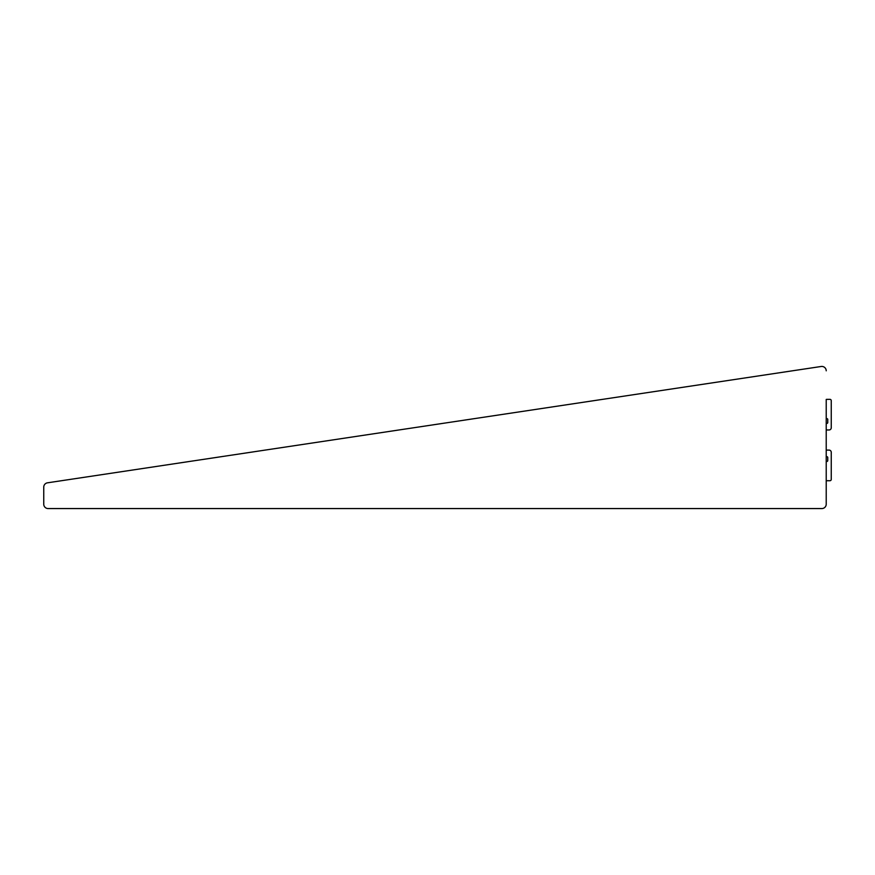 <?xml version="1.0" encoding="UTF-8"?>
<svg xmlns="http://www.w3.org/2000/svg" width="875" height="875" viewBox="0 0 875 875"><rect width="100%" height="100%" fill="white"/><g stroke="black" fill="none" stroke-linecap="round" stroke-linejoin="round"><path stroke-width="1.31" d="M826.219 456.662L826.875 456.662A0.875 0.875 0 0 1 827.75 457.537L827.75 460.6A0.875 0.875 0 0 1 826.875 461.475L826.219 461.475L826.219 456.662M826.219 504.186L826.219 480.627A2.188 2.188 0 0 0 826.875 480.725L829.938 480.725A1.312 1.312 0 0 0 831.25 479.412L831.25 452.287A2.188 2.188 0 0 0 829.062 450.1L826.219 450.1L826.219 429.975L829.062 429.975A2.188 2.188 0 0 0 831.25 427.788L831.25 400.662A1.312 1.312 0 0 0 829.938 399.35L826.875 399.35A2.188 2.188 0 0 0 826.219 399.448L826.219 504.186A4.375 4.375 0 0 1 821.844 508.561L48.125 508.561A4.375 4.375 0 0 1 43.75 504.186L43.75 487.134A4.364 4.364 0 0 1 47.37 482.836L821.198 366.483A4.375 4.375 0 0 1 826.219 370.814M826.219 418.6L826.875 418.6A0.875 0.875 0 0 1 827.75 419.475L827.75 422.537A0.875 0.875 0 0 1 826.875 423.413L826.219 423.413L826.219 418.6M811.519 508.561L821.844 508.561M43.75 504.186L43.75 487.134L43.75 504.186M811.661 367.916L821.198 366.483"/></g></svg>

